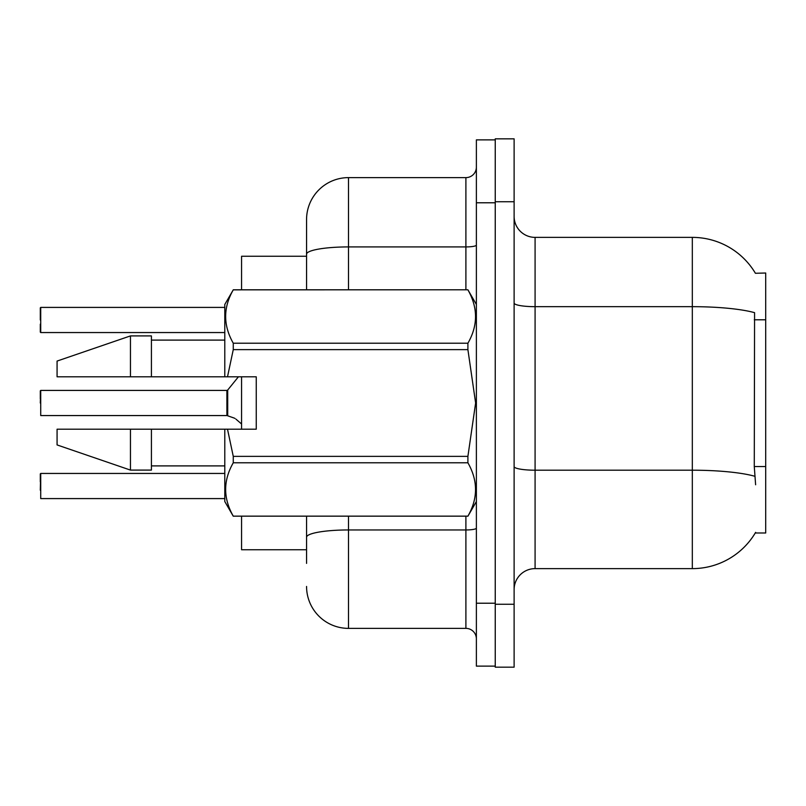 <?xml version="1.0" encoding="UTF-8"?>
<svg xmlns="http://www.w3.org/2000/svg" width="806" height="806" viewBox="0 0 806 806"><rect width="100%" height="100%" fill="white"/><g stroke="black" fill="none" stroke-linecap="round" stroke-linejoin="round"><path stroke-width="1.21" d="M755.403 273.274A73.376 73.376 0 0 0 692.324 237.377A73.376 73.376 0 0 1 755.403 273.274L765.7 273.012L765.7 532.988L755.252 532.988L755.625 532.363A73.376 73.376 0 0 1 692.324 568.623A73.376 73.376 0 0 0 755.252 532.988M306.562 256.248L241.568 256.248L241.568 289.787M241.568 429.205L241.568 376.795M306.562 549.752L241.568 549.752L241.568 516.213M514.117 589.589A20.966 20.966 0 0 1 535.083 568.623L692.324 568.623L692.324 237.377A73.376 73.376 0 0 1 755.252 273.012A73.376 73.376 0 0 0 692.324 237.377L535.083 237.377A20.966 20.966 0 0 1 514.117 216.411A20.966 20.966 0 0 0 535.083 237.377L535.083 568.623M495.247 604.268L495.247 667.167L514.117 667.167L514.117 604.268L495.247 604.268M514.117 201.732L514.117 138.834L495.247 138.834L495.247 201.732L514.117 201.732L514.117 604.268M755.625 484.769L754.275 466.553L754.577 312.668A73.376 12.745 180 0 0 692.324 306.673L535.083 306.673A20.966 3.637 -0 0 1 514.117 303.036M306.562 563.384L306.562 516.213M476.376 603.22L476.376 666.119L495.247 666.119L495.247 139.881L476.376 139.881L476.376 603.22L495.247 603.22M348.494 516.213L348.494 628.378L465.898 628.378L465.898 516.213M306.562 289.787L306.562 219.554A41.932 41.932 0 0 1 348.494 177.622L465.898 177.622A10.478 10.478 0 0 0 476.376 167.144M348.494 177.622L348.494 246.918A41.932 7.284 180 0 0 306.562 254.202L306.562 219.554M306.562 544.513L306.562 537.239A41.932 7.284 180 0 1 348.494 529.955L465.898 529.955A10.478 1.824 0 0 0 476.376 528.132M476.376 638.856A10.478 10.478 0 0 0 465.898 628.378M348.494 628.378A41.932 41.932 0 0 1 306.562 586.446M40.3 490.209L40.723 473.444L40.723 498.592L224.793 498.592M40.3 473.868L40.3 481.827M227.715 415.815L234.002 417.992L227.715 415.815L227.705 390.033L226.889 390.416L226.909 415.553A1.048 1.048 180 0 1 227.06 415.564A1.048 1.048 -0 0 0 226.909 415.553L226.889 403M40.3 403L40.723 390.416L40.723 415.564L226.889 415.564M40.3 390.839L40.3 398.809M235.916 419.12L241.568 423.996M40.723 307.408L224.793 307.408L40.723 307.408L40.723 332.556L40.723 307.408M40.3 324.173L40.3 332.132L40.3 324.173M40.3 319.982L40.3 307.832M227.504 376.795L256.248 376.795L256.248 429.205L227.504 429.205L233.266 456.367L467.903 456.367L475.621 403L467.903 349.633L233.266 349.633L227.504 376.795L224.793 376.795L224.793 304.466L233.266 289.848C223.121 307.56 223.121 325.352 233.266 343.215L233.266 349.633M467.903 456.367L467.903 462.785L233.266 462.785C223.121 480.507 223.121 498.289 233.266 516.152L467.903 516.152C478.059 498.44 478.059 480.648 467.903 462.785M227.504 429.205L224.793 429.205L224.793 501.534L233.266 516.213M233.266 456.367L233.266 462.785M130.451 429.205L57.075 429.205L57.075 444.932L130.451 470.089L151.417 470.089L151.417 429.205L130.451 429.205L130.451 470.089M57.075 429.205L84.801 429.205M224.793 429.205L151.417 429.205M233.266 516.152L467.903 516.152M233.266 289.787L467.903 289.787L233.266 289.848M233.266 343.215L467.903 343.215L467.903 349.633M467.903 343.215C478.059 325.493 478.059 307.711 467.903 289.848M130.451 376.795L130.451 335.911L57.075 361.068L57.075 376.795L224.793 376.795M130.451 335.911L151.417 335.911L151.417 376.795M234.002 417.992L234.959 418.425M765.7 466.553L754.275 466.553M765.7 319.791L754.275 319.791M754.799 476.265A73.376 12.745 180 0 0 692.324 470.2L535.083 470.2A20.966 3.637 0 0 1 514.117 466.563M476.376 202.78L495.247 202.78M348.494 289.787L348.494 246.918L465.898 246.918L465.898 177.622M465.898 289.787L465.898 246.918A10.478 1.824 0 0 0 476.376 245.105M40.723 473.444L224.793 473.444M40.723 390.416L226.889 390.416M227.705 390.033L238.425 376.795M40.723 332.556L224.793 332.556M476.376 501.534L467.903 516.213M151.417 465.898L224.793 465.898M476.376 304.466L467.903 289.787M151.417 340.102L224.793 340.102"/></g></svg>
